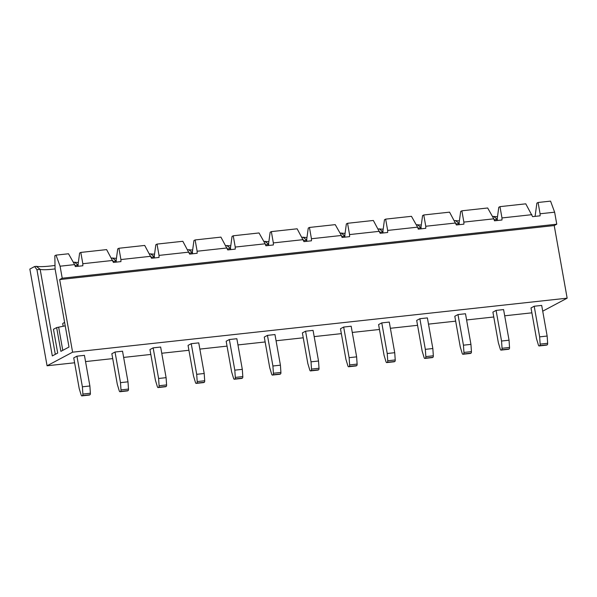 <?xml version="1.0" encoding="UTF-8"?>
<svg xmlns="http://www.w3.org/2000/svg" width="597" height="597" viewBox="0 0 597 597"><rect width="100%" height="100%" fill="white"/><g stroke="black" fill="none" stroke-linecap="round" stroke-linejoin="round"><path stroke-width="0.9" d="M235.24 247.068L233.226 235.778L259.031 232.957L265.158 243.8L235.24 247.068L235.255 249.121L227.755 249.942L220.927 237.121L195.122 239.942L193.943 240.569L192.13 253.829M227.054 247.964L197.137 251.233L197.152 253.285L189.645 254.106L182.824 241.285L157.018 244.098L155.839 244.725L154.026 257.994M233.226 235.778L232.046 236.405L230.241 249.673M311.447 238.748L309.44 227.457L335.245 224.636L341.372 235.479L311.447 238.748L311.462 240.8L303.963 241.621L297.134 228.8L271.337 231.614L270.15 232.24L268.344 245.509M309.44 227.457L308.261 228.084L306.448 241.345M387.662 230.427L385.647 219.129L411.452 216.315L417.579 227.158L387.662 230.427L387.677 232.479L380.177 233.293L373.349 220.472L347.544 223.293L346.364 223.92L344.559 237.188M385.647 219.129L384.468 219.756L382.662 233.024M463.869 222.099L461.862 210.808L487.667 207.987L493.794 218.83L463.869 222.099L463.891 224.151L456.384 224.972L449.556 212.151L423.758 214.972L422.579 215.599L420.766 228.86M461.862 210.808L460.683 211.435L458.869 224.703M535.084 216.375L536.89 203.114L538.076 202.48L550.561 201.122L554.628 212.189L540.084 213.778L540.098 215.83L532.599 216.651L525.77 203.831L499.965 206.644L498.786 207.271L496.98 220.539M197.137 251.233L195.122 239.942M188.943 252.128L159.026 255.397L157.018 244.098M303.261 239.643L273.344 242.912L271.337 231.614M379.476 231.315L349.558 234.584L347.544 223.293M455.683 222.994L425.765 226.263L423.758 214.972M531.897 214.674L501.98 217.942L499.965 206.644M150.84 256.285L120.922 259.553L118.915 248.262L144.713 245.442L151.541 258.262L159.041 257.449L159.026 255.397M77.819 266.314L79.625 253.053L80.804 252.427L106.609 249.606L113.437 262.426L120.937 261.605L120.922 259.553M112.736 260.449L82.819 263.717L82.834 265.769L75.334 266.59L74.632 264.613L60.081 266.202L62.222 278.209L59.67 279.568L72.603 352.178L47.073 365.774L29.85 269.068L34.633 266.523L36.29 266.337A27.313 4.045 169.9 0 0 55.014 265.441M554.628 212.189L556.77 224.196L62.222 278.209M493.794 218.83L494.495 220.808L501.995 219.994L501.98 217.942M417.579 227.158L418.281 229.136L425.78 228.315L425.765 226.263M341.372 235.479L342.074 237.457L349.573 236.636L349.558 234.584M265.158 243.8L265.859 245.777L273.359 244.964L273.344 242.912M118.915 248.262L117.728 248.889L115.922 262.158M116.072 261.061L113.064 261.389M154.175 256.897L151.175 257.225M192.286 252.732L189.279 253.061M230.39 248.576L227.382 248.904M268.493 244.412L265.493 244.74M306.597 240.248L303.597 240.576M344.708 236.091L341.7 236.419M382.811 231.927L379.804 232.255M420.915 227.763L417.915 228.091M459.018 223.606L456.018 223.935M116.37 261.023L112.497 258.016A27.313 4.045 169.9 0 0 116.445 258.307M111.43 258.135L112.497 258.016M154.481 256.867L150.601 253.852A27.313 4.045 169.9 0 0 154.556 254.143M149.534 253.971L150.601 253.852M192.585 252.703L188.712 249.695A27.313 4.045 169.9 0 0 192.659 249.979M187.637 249.807L188.712 249.695M230.688 248.539L226.815 245.531A27.313 4.045 169.9 0 0 230.763 245.822M225.741 245.651L226.815 245.531M268.792 244.382L264.919 241.367A27.313 4.045 169.9 0 0 268.866 241.658M263.852 241.487L264.919 241.367M306.903 240.218L303.022 237.21A27.313 4.045 169.9 0 0 306.977 237.494M301.955 237.322L303.022 237.21M345.006 236.054L341.133 233.046A27.313 4.045 169.9 0 0 345.081 233.337M340.059 233.166L341.133 233.046M383.11 231.897L379.237 228.882A27.313 4.045 169.9 0 0 383.184 229.173M378.162 229.002L379.237 228.882M421.221 227.733L417.34 224.726A27.313 4.045 169.9 0 0 421.288 225.009M416.273 224.838L417.34 224.726M459.324 223.569L455.451 220.562A27.313 4.045 169.9 0 0 459.399 220.853M454.377 220.681L455.451 220.562M80.804 252.427L82.819 263.717M77.968 265.217L74.961 265.546M78.267 265.187L74.394 262.18A27.313 4.045 169.9 0 0 78.341 262.471M73.319 262.292L74.394 262.18M64.603 322.514L64.476 321.805A8.276 1.224 -10.1 0 1 64.483 321.708M55.305 354.334L40.163 269.351L36.947 269.702L52.312 355.931L57.7 353.058L53.469 329.283L56.655 327.581L60.894 351.357L68.998 347.044L55.073 268.866L54.834 255.762L56.014 255.128L60.081 266.202M74.632 264.613L68.506 253.77L56.014 255.128M497.129 219.442L494.122 219.771M556.77 224.196L554.217 225.554L567.15 298.172L72.603 352.178M554.217 225.554L59.67 279.568M509.047 340.208L509.539 347.461A1.657 0.679 83.8 0 1 509.137 348.984L501.637 349.805A1.657 0.679 -96.2 0 0 502.04 348.275L501.547 341.029L509.047 340.208L503.592 309.582L496.092 310.403L492.898 312.104L498.353 342.723L500.308 349.2A1.657 0.679 -96.2 0 0 501.032 350.103A1.657 0.679 -96.2 0 0 501.137 350.066L508.637 349.252A1.657 0.679 83.8 0 1 508.532 349.282A1.657 0.679 83.8 0 1 508.42 349.275M470.943 344.372L471.436 351.618A1.657 0.679 83.8 0 1 471.033 353.14L463.533 353.961A1.657 0.679 -96.2 0 0 463.936 352.439L463.444 345.185L470.943 344.372L465.488 313.746L457.989 314.567L454.795 316.261L460.25 346.887L462.205 353.364A1.657 0.679 -96.2 0 0 462.921 354.267A1.657 0.679 -96.2 0 0 463.033 354.23L470.533 353.409A1.657 0.679 83.8 0 1 470.421 353.446A1.657 0.679 83.8 0 1 470.309 353.431M432.84 348.529L433.332 355.782A1.657 0.679 83.8 0 1 432.929 357.305L425.43 358.125A1.657 0.679 -96.2 0 0 425.833 356.603L425.333 349.349L432.84 348.529L427.385 317.902L419.878 318.723L416.691 320.425L422.146 351.051L424.094 357.528A1.657 0.679 -96.2 0 0 424.818 358.424A1.657 0.679 -96.2 0 0 424.922 358.394L432.429 357.573A1.657 0.679 83.8 0 1 432.318 357.603A1.657 0.679 83.8 0 1 432.206 357.596M394.729 352.693L395.229 359.946A1.657 0.679 83.8 0 1 394.826 361.469L387.319 362.289A1.657 0.679 -96.2 0 0 387.722 360.76L387.229 353.514L394.729 352.693L389.274 322.067L381.774 322.887L378.588 324.589L384.043 355.208L385.99 361.685A1.657 0.679 -96.2 0 0 386.714 362.588A1.657 0.679 -96.2 0 0 386.819 362.551L394.318 361.737A1.657 0.679 83.8 0 1 394.214 361.767A1.657 0.679 83.8 0 1 394.102 361.76M356.625 356.857L357.118 364.103A1.657 0.679 83.8 0 1 356.715 365.625L349.215 366.446A1.657 0.679 -96.2 0 0 349.618 364.924L349.126 357.67L356.625 356.857L351.17 326.231L343.671 327.052L340.477 328.746L345.932 359.372L347.887 365.849A1.657 0.679 -96.2 0 0 348.603 366.752A1.657 0.679 -96.2 0 0 348.715 366.715L356.215 365.894A1.657 0.679 83.8 0 1 356.111 365.931A1.657 0.679 83.8 0 1 355.999 365.916M318.522 361.013L319.014 368.267A1.657 0.679 83.8 0 1 318.611 369.789L311.112 370.61A1.657 0.679 -96.2 0 0 311.515 369.088L311.022 361.834L318.522 361.013L313.067 330.387L305.567 331.208L302.373 332.91L307.828 363.536L309.776 370.013A1.657 0.679 -96.2 0 0 310.5 370.909A1.657 0.679 -96.2 0 0 310.612 370.879L318.111 370.058A1.657 0.679 83.8 0 1 318 370.088A1.657 0.679 83.8 0 1 317.888 370.08M280.418 365.177L280.911 372.431A1.657 0.679 83.8 0 1 280.508 373.953L273.008 374.774A1.657 0.679 -96.2 0 0 273.411 373.252L272.911 365.998L280.418 365.177L274.963 334.551L267.456 335.372L264.27 337.074L269.725 367.692L271.672 374.17A1.657 0.679 -96.2 0 0 272.396 375.073A1.657 0.679 -96.2 0 0 272.501 375.035L280.008 374.222A1.657 0.679 83.8 0 1 279.896 374.252A1.657 0.679 83.8 0 1 279.784 374.244M242.307 369.342L242.807 376.588A1.657 0.679 83.8 0 1 242.397 378.11L234.897 378.931A1.657 0.679 -96.2 0 0 235.3 377.408L234.808 370.155L242.307 369.342L236.852 338.715L229.352 339.536L226.166 341.23L231.621 371.856L233.569 378.334A1.657 0.679 -96.2 0 0 234.293 379.237A1.657 0.679 -96.2 0 0 234.397 379.199L241.897 378.379A1.657 0.679 83.8 0 1 241.792 378.416A1.657 0.679 83.8 0 1 241.681 378.408M204.204 373.498L204.696 380.752A1.657 0.679 83.8 0 1 204.293 382.274L196.794 383.095A1.657 0.679 -96.2 0 0 197.197 381.573L196.704 374.319L204.204 373.498L198.749 342.872L191.249 343.693L188.055 345.394L193.51 376.02L195.465 382.498A1.657 0.679 -96.2 0 0 196.182 383.393A1.657 0.679 -96.2 0 0 196.294 383.364L203.793 382.543A1.657 0.679 83.8 0 1 203.689 382.573A1.657 0.679 83.8 0 1 203.577 382.565M166.1 377.662L166.593 384.916A1.657 0.679 83.8 0 1 166.19 386.438L158.69 387.259A1.657 0.679 -96.2 0 0 159.093 385.737L158.601 378.483L166.1 377.662L160.645 347.036L153.145 347.857L149.951 349.558L155.407 380.177L157.354 386.655A1.657 0.679 -96.2 0 0 158.078 387.557A1.657 0.679 -96.2 0 0 158.19 387.52L165.69 386.707A1.657 0.679 83.8 0 1 165.578 386.737A1.657 0.679 83.8 0 1 165.466 386.729M127.989 381.826L128.489 389.072A1.657 0.679 83.8 0 1 128.086 390.602L120.579 391.416A1.657 0.679 -96.2 0 0 120.99 389.893L120.49 382.64L127.989 381.826L122.534 351.2L115.034 352.021L111.848 353.715L117.303 384.341L119.251 390.819A1.657 0.679 -96.2 0 0 119.975 391.722A1.657 0.679 -96.2 0 0 120.079 391.684L127.579 390.863A1.657 0.679 83.8 0 1 127.474 390.901A1.657 0.679 83.8 0 1 127.362 390.893M89.371 395.065L81.871 395.878A1.657 0.679 -96.2 0 1 81.147 394.983L79.192 388.505L73.737 357.879L76.931 356.178L84.431 355.357L89.886 385.983L90.378 393.236A1.657 0.679 83.8 0 1 89.975 394.759L89.475 395.027A1.657 0.679 83.8 0 1 89.371 395.065A1.657 0.679 83.8 0 1 89.259 395.05M546.636 345.118L539.136 345.939A1.657 0.679 -96.2 0 1 538.412 345.044L536.464 338.566L531.009 307.94L534.196 306.239L541.695 305.418L547.15 336.044L547.65 343.297A1.657 0.679 83.8 0 1 547.248 344.82L546.74 345.088A1.657 0.679 83.8 0 1 546.636 345.118A1.657 0.679 83.8 0 1 546.524 345.111M531.875 312.828L504.704 315.798M493.771 316.992L466.593 319.962M455.668 321.156L428.489 324.126M417.564 325.313L390.386 328.283M379.453 329.477L352.275 332.447M341.35 333.641L314.171 336.611M303.246 337.798L276.068 340.768M265.143 341.962L237.964 344.932M227.032 346.126L199.853 349.096M188.928 350.282L161.75 353.252M150.825 354.446L123.646 357.416M112.714 358.61L85.543 361.581M74.61 362.775L47.073 365.774M567.15 298.172L542.725 311.179M492.48 216.517L493.555 216.398A27.313 4.045 169.9 0 0 497.502 216.689M538.076 202.48L540.084 213.778M36.947 269.702L34.633 266.523M55.081 268.911A23.179 3.433 -10.1 0 1 40.163 269.351L36.29 266.337M65.222 325.835L56.655 327.581M58.678 327.365L62.775 350.357M63.178 326.313L62.73 323.783A10.343 1.53 -10.1 0 1 64.625 322.507M493.555 216.398L497.428 219.412M539.136 345.939A1.657 0.679 -96.2 0 0 539.24 345.909L539.74 345.641A1.657 0.679 -96.2 0 0 540.151 344.118L539.651 336.865L534.196 306.239M539.651 336.865L547.15 336.044M81.871 395.878A1.657 0.679 -96.2 0 0 81.976 395.848L82.476 395.58A1.657 0.679 -96.2 0 0 82.879 394.057L82.386 386.804L76.931 356.178M82.386 386.804L89.886 385.983M128.086 390.602L127.579 390.863M120.49 382.64L115.034 352.021M120.579 391.416L120.079 391.684M166.19 386.438L165.69 386.707M158.601 378.483L153.145 347.857M158.69 387.259L158.19 387.52M204.293 382.274L203.793 382.543M196.704 374.319L191.249 343.693M196.794 383.095L196.294 383.364M242.397 378.11L241.897 378.379M234.808 370.155L229.352 339.536M234.897 378.931L234.397 379.199M280.508 373.953L280.008 374.222M272.911 365.998L267.456 335.372M273.008 374.774L272.501 375.035M318.611 369.789L318.111 370.058M311.022 361.834L305.567 331.208M311.112 370.61L310.612 370.879M356.715 365.625L356.215 365.894M349.126 357.67L343.671 327.052M349.215 366.446L348.715 366.715M394.826 361.469L394.318 361.737M387.229 353.514L381.774 322.887M387.319 362.289L386.819 362.551M432.929 357.305L432.429 357.573M425.333 349.349L419.878 318.723M425.43 358.125L424.922 358.394M471.033 353.14L470.533 353.409M463.444 345.185L457.989 314.567M463.533 353.961L463.033 354.23M509.137 348.984L508.637 349.252M501.547 341.029L496.092 310.403M501.637 349.805L501.137 350.066M539.24 345.909L546.74 345.088M547.248 344.82L539.74 345.641M81.976 395.848L89.475 395.027M89.975 394.759L82.476 395.58M82.879 394.057L90.378 393.236M540.151 344.118L547.65 343.297M120.99 389.893L128.489 389.072M159.093 385.737L166.593 384.916M197.197 381.573L204.696 380.752M235.3 377.408L242.807 376.588M273.411 373.252L280.911 372.431M311.515 369.088L319.014 368.267M349.618 364.924L357.118 364.103M387.722 360.76L395.229 359.946M425.833 356.603L433.332 355.782M463.936 352.439L471.436 351.618M502.04 348.275L509.539 347.461M127.474 390.901L119.975 391.722M165.578 386.737L158.078 387.557M203.689 382.573L196.182 383.393M241.792 378.416L234.293 379.237M279.896 374.252L272.396 375.073M318 370.088L310.5 370.909M356.111 365.931L348.603 366.752M394.214 361.767L386.714 362.588M432.318 357.603L424.818 358.424M470.421 353.446L462.921 354.267M508.532 349.282L501.032 350.103"/></g></svg>
